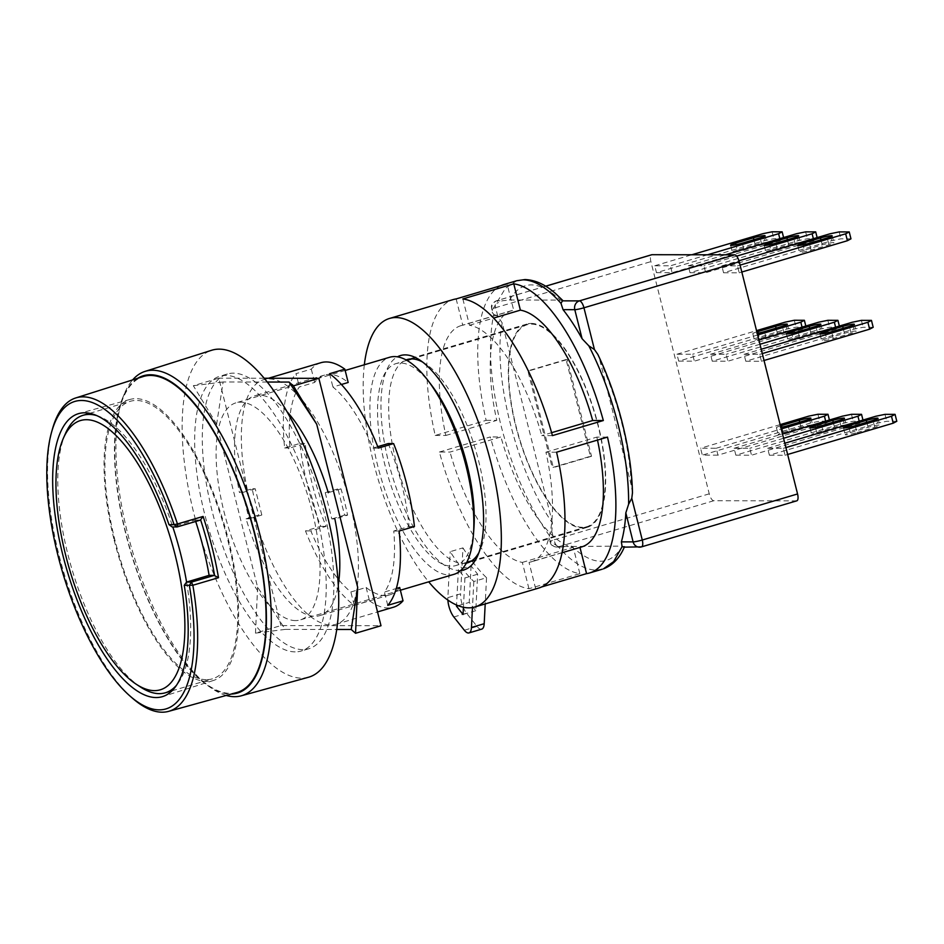 <?xml version="1.0" encoding="UTF-8"?>
<svg xmlns="http://www.w3.org/2000/svg" width="944" height="944" viewBox="0 0 944 944"><rect width="100%" height="100%" fill="white"/><g stroke="black" fill="none" stroke-linecap="round" stroke-linejoin="round"><path stroke-width="0.71" stroke-dasharray="4.72 3.54" d="M140.644 687.114A144.715 54.445 73.5 0 1 72.039 569.515A144.715 54.445 73.5 0 1 65.455 433.532M206.406 679.68A144.715 54.445 73.5 0 1 116.926 547.78A144.715 54.445 73.5 0 1 130.201 401.33A144.715 54.445 73.5 0 1 136.266 400.468A144.715 54.445 73.5 0 1 225.758 532.357A144.715 54.445 73.5 0 1 212.483 678.819A144.715 54.445 73.5 0 1 206.406 679.68M114.153 539.992A146.58 55.153 -106.5 0 0 213.379 680.494A146.58 55.153 -106.5 0 0 228.531 540.157A146.58 55.153 -106.5 0 0 130.036 399.43A146.58 55.153 -106.5 0 0 114.153 539.992M132.278 698.029A163.442 61.49 73.5 0 1 58.835 554.435A163.442 61.49 73.5 0 1 52.486 428.942M236.85 692.507A164.775 61.997 73.5 0 1 126.142 534.316A164.775 61.997 73.5 0 1 143.169 376.562M137.671 378.296A165.483 62.257 -106.5 0 0 122.649 397.896A165.483 62.257 -106.5 0 0 130.744 552.11A165.483 62.257 -106.5 0 0 208.01 685.804A165.483 62.257 -106.5 0 0 230.525 694.052A165.483 62.257 -106.5 0 0 231.304 694.041M226.218 695.445A169.2 63.661 73.5 0 1 211.586 688.259A169.2 63.661 73.5 0 1 127.605 533.372A169.2 63.661 73.5 0 1 124.313 393.896A169.2 63.661 73.5 0 1 132.644 379.901M308.476 677.249A170.51 64.145 73.5 0 1 193.909 513.56A170.51 64.145 73.5 0 1 211.527 350.307M302.788 649.614A143.287 53.902 73.5 0 1 214.194 519.023A143.287 53.902 73.5 0 1 227.339 374.013A143.287 53.902 73.5 0 1 233.357 373.163A143.287 53.902 73.5 0 1 321.951 503.754A143.287 53.902 73.5 0 1 308.806 648.764A143.287 53.902 73.5 0 1 302.788 649.614M295.153 651.879A143.287 53.902 73.5 0 1 206.559 521.289A143.287 53.902 73.5 0 1 219.704 376.278A143.287 53.902 73.5 0 1 225.71 375.429A143.287 53.902 73.5 0 1 314.305 506.019A143.287 53.902 73.5 0 1 301.171 651.03A143.287 53.902 73.5 0 1 295.153 651.879M454.04 574.306A113.197 42.586 73.5 0 1 449.285 574.99A113.197 42.586 73.5 0 1 379.299 471.811A113.197 42.586 73.5 0 1 389.671 357.257M295.496 620.586A113.197 42.586 73.5 0 1 225.51 517.418A113.197 42.586 73.5 0 1 235.894 402.864A113.197 42.586 73.5 0 1 240.637 402.191A113.197 42.586 73.5 0 1 310.635 505.359A113.197 42.586 73.5 0 1 300.251 619.913A113.197 42.586 73.5 0 1 295.496 620.586M473.9 528.439A105.315 39.624 73.5 0 1 455.834 565.562A105.315 39.624 73.5 0 1 451.421 566.188A105.315 39.624 73.5 0 1 386.297 470.195A105.315 39.624 73.5 0 1 395.961 363.617A105.315 39.624 73.5 0 1 400.374 362.992A105.315 39.624 73.5 0 1 431.325 384.892M582.519 527.307A105.315 39.624 73.5 0 1 517.395 431.325A105.315 39.624 73.5 0 1 527.059 324.748A105.315 39.624 73.5 0 1 531.472 324.122A105.315 39.624 73.5 0 1 596.596 420.104A105.315 39.624 73.5 0 1 586.932 526.681A105.315 39.624 73.5 0 1 582.519 527.307M96.63 415.572A144.715 54.445 73.5 0 1 172.799 526.953M186.582 582.082A144.715 54.445 73.5 0 1 176.575 685.167M195.691 521.477A147.087 55.342 -106.5 0 0 195.219 520.061L172.174 526.953M200.576 520.061L195.219 520.061M759.542 338.507A8.602 0.885 -14.1 0 0 754.551 340.607A8.602 0.885 -14.1 0 0 755.259 340.772A8.602 0.885 -14.1 0 0 766.245 338.518L784.063 333.232A8.602 0.885 -14.1 0 0 789.054 331.132A8.602 0.885 -14.1 0 0 777.36 333.22L759.542 338.507L758.209 333.185M756.852 331.887A8.602 0.885 -14.1 0 0 752.816 333.692A8.602 0.885 -14.1 0 0 753.524 333.857A8.602 0.885 -14.1 0 0 757.218 333.385M737.323 250.042A8.602 0.885 -14.1 0 0 732.332 252.142A8.602 0.885 -14.1 0 0 733.04 252.308A8.602 0.885 -14.1 0 0 744.025 250.054L761.843 244.767A8.602 0.885 -14.1 0 0 766.835 242.667A8.602 0.885 -14.1 0 0 755.141 244.756L737.323 250.042L735.978 244.72M804.406 250.136A8.602 0.885 -14.1 0 0 799.415 252.237A8.602 0.885 -14.1 0 0 800.123 252.402A8.602 0.885 -14.1 0 0 811.108 250.148L828.926 244.862A8.602 0.885 -14.1 0 0 833.918 242.761A8.602 0.885 -14.1 0 0 822.224 244.85L804.406 250.136L803.061 244.826M826.625 338.601A8.602 0.885 -14.1 0 0 821.634 340.701A8.602 0.885 -14.1 0 0 822.342 340.867A8.602 0.885 -14.1 0 0 833.328 338.613L851.146 333.326A8.602 0.885 -14.1 0 0 856.137 331.226A8.602 0.885 -14.1 0 0 844.443 333.315L826.625 338.601L825.28 333.291M770.859 250.089A8.602 0.885 -14.1 0 0 765.879 252.19A8.602 0.885 -14.1 0 0 766.575 252.355A8.602 0.885 -14.1 0 0 777.573 250.101L795.391 244.815A8.602 0.885 -14.1 0 0 800.37 242.714A8.602 0.885 -14.1 0 0 788.677 244.803L770.859 250.089L769.525 244.767M793.078 338.554A8.602 0.885 -14.1 0 0 788.098 340.654A8.602 0.885 -14.1 0 0 788.795 340.819A8.602 0.885 -14.1 0 0 799.792 338.566L817.61 333.279A8.602 0.885 -14.1 0 0 822.59 331.179A8.602 0.885 -14.1 0 0 810.896 333.267L793.078 338.554L791.745 333.232M501.146 285.584A150.45 56.605 -106.5 0 0 486.125 420.351L435.219 435.455A150.45 56.605 73.5 0 1 453.132 299.59M364.337 364.773A150.45 56.605 -106.5 0 0 373.564 462.619A150.45 56.605 -106.5 0 0 428.694 581.823M552.464 523.059L502.208 322.966C492.119 374.048 516.71 471.917 552.464 523.059L551.803 531.33L549.302 535.496C528.487 506.09 512.332 469.215 500.851 424.871C490.054 380.526 487.694 343.675 493.747 314.317L492.249 312.523L492.32 310.6A150.45 56.605 -106.5 0 1 492.615 309.549L505.406 288.309L516.781 280.722M460.743 570.459A111.758 42.043 73.5 0 1 459.339 570.518A111.758 42.043 73.5 0 1 391.441 472.909A111.758 42.043 73.5 0 1 397.4 356.832M422.523 362.012A106.035 39.896 73.5 0 1 425.331 363.688A106.035 39.896 73.5 0 1 475.599 449.851A106.035 39.896 73.5 0 1 480.425 549.479A106.035 39.896 73.5 0 1 478.986 552.429M466.324 563.143A106.035 39.896 73.5 0 1 463.044 563.474A106.035 39.896 73.5 0 1 397.908 468.377A106.035 39.896 73.5 0 1 406.073 359.924M531.307 323.426A106.035 39.896 73.5 0 1 596.868 420.068A106.035 39.896 73.5 0 1 587.144 527.366A106.035 39.896 73.5 0 1 582.684 528.003A106.035 39.896 73.5 0 1 517.123 431.361A106.035 39.896 73.5 0 1 526.858 324.063A106.035 39.896 73.5 0 1 531.307 323.426M780.452 425.874A8.602 0.885 -14.1 0 0 776.428 427.679A8.602 0.885 -14.1 0 0 780.83 427.372M788.122 425.591L789.857 432.505A8.602 0.885 165.9 0 1 778.163 434.594A8.602 0.885 165.9 0 1 783.154 432.494L800.972 427.207A8.602 0.885 -14.1 0 1 812.666 425.119A8.602 0.885 -14.1 0 1 807.675 427.219L805.94 420.316M789.857 432.505L807.675 427.219M717.959 455.161L702.312 455.138L810.495 423.054L819.652 421.166L829.717 421.189L826.153 423.077L717.959 455.161L716.225 448.247L700.578 448.223L702.312 455.138M780.145 424.623L700.578 448.223M810.495 423.054L808.76 416.139M678.701 361.139L694.347 361.163L692.613 354.248L676.966 354.236L678.701 361.139L786.883 329.067L796.052 327.179L806.105 327.19L802.542 329.078L694.347 361.163M656.481 272.674L672.128 272.698L670.393 265.795L654.747 265.771L656.481 272.674L764.664 240.602L773.82 238.714L783.886 238.726L780.322 240.626L672.128 272.698M769.395 455.232L785.042 455.256L783.308 448.341L767.649 448.317L769.395 455.232L877.578 423.148L886.735 421.272L896.8 421.284M723.564 272.781L739.211 272.804L737.476 265.889L721.83 265.866L723.564 272.781L831.747 240.696L840.903 238.808L850.969 238.832M745.784 361.245L761.43 361.269L759.696 354.354L744.049 354.33L745.784 361.245L853.966 329.161L863.123 327.273L873.188 327.297M690.017 272.722L705.675 272.745L703.941 265.842L688.282 265.819L690.017 272.722L798.211 240.649L807.368 238.761L817.433 238.773L813.858 240.673L705.675 272.745M712.236 361.186L727.895 361.21L726.16 354.307L710.502 354.283L712.236 361.186L820.43 329.114L829.587 327.226L839.653 327.238L836.077 329.137L727.895 361.21M735.848 455.185L751.507 455.209L749.76 448.294L734.113 448.27L735.848 455.185L844.042 423.101L853.199 421.225L863.264 421.236L859.689 423.124L751.507 455.209M796.807 500.827A7.163 2.69 73.5 0 1 796.5 500.875L713.77 500.745A7.163 2.69 73.5 0 1 709.239 493.83L650.9 261.618A7.163 2.69 73.5 0 1 651.384 254.88M825.658 421.13L826.153 423.077M716.225 448.247L781.231 428.965M829.422 420.009L829.717 421.189M817.917 414.263L819.652 421.166M676.966 354.236L756.533 330.636M757.619 334.978L692.613 354.248M654.747 265.771L691.834 254.762M707.493 254.786L670.393 265.795M856.94 432.612L874.758 427.325A8.602 0.885 -14.1 0 0 879.737 425.225A8.602 0.885 -14.1 0 0 868.055 427.313L850.225 432.6A8.602 0.885 -14.1 0 0 845.246 434.7A8.602 0.885 -14.1 0 0 856.94 432.612L855.205 425.697M787.638 454.489L785.042 455.256M767.649 448.317L784.818 443.232M785.904 447.574L783.308 448.341M741.819 272.025L739.211 272.804M721.83 265.866L738.963 260.78M740.072 265.122L737.476 265.889M764.038 360.49L761.43 361.269M744.049 354.33L761.206 349.245M762.304 353.587L759.696 354.354M688.282 265.819L725.381 254.821M736.662 256.131L703.941 265.842M710.502 354.283L758.87 339.934M759.955 344.277L726.16 354.307M823.392 432.553L841.222 427.278A8.602 0.885 -14.1 0 0 846.202 425.178A8.602 0.885 -14.1 0 0 834.508 427.266L816.69 432.541A8.602 0.885 -14.1 0 0 811.71 434.641A8.602 0.885 -14.1 0 0 823.392 432.553L821.658 425.65M734.113 448.27L782.482 433.933M783.567 438.276L749.76 448.294M602.307 569.197L595.994 570.093C584.36 569.905 571.722 562.058 558.081 546.552L622.297 546.128L624.338 546.895L623.512 547.142M624.314 547.142L641.224 546.918L796.5 500.875M599.829 360.124L631.489 486.16C629.105 444.164 618.556 402.156 599.829 360.124L597.812 354.389M632.456 492.898L631.489 486.16M509.524 300.015L560.488 300.086C538.422 279.849 521.43 279.825 509.524 300.015L502.385 300.758L496.969 303.272M562.541 300.853L560.488 300.086M566.093 359.534L527.908 370.862L552.216 467.622L590.401 456.294L566.093 359.534L567.214 359.546L529.029 370.862L553.337 467.622L552.216 467.622M493.747 314.317L497.771 316.216L502.208 322.966M786.883 329.067L785.148 322.152M802.046 327.131L802.542 329.078M805.81 326.022L806.105 327.19M794.305 320.264L796.052 327.179M764.664 240.602L762.929 233.687M779.827 238.667L780.322 240.626M783.591 237.558L783.886 238.726M772.086 231.799L773.82 238.714M877.578 423.148L875.843 416.245M885 414.357L886.735 421.272M831.747 240.696L830.012 233.782M839.169 231.905L840.903 238.808M853.966 329.161L852.231 322.246M861.388 320.37L863.123 327.273M798.211 240.649L796.476 233.734M813.374 238.726L813.858 240.673M817.138 237.605L817.433 238.773M805.633 231.858L807.368 238.761M820.43 329.114L818.696 322.199M835.593 327.179L836.077 329.137M839.358 326.069L839.653 327.238M827.853 320.311L829.587 327.226M844.042 423.101L842.296 416.198M859.205 421.177L859.689 423.124M862.969 420.056L863.264 421.236M851.464 414.31L853.199 421.225M558.081 546.552L550.942 541.773A150.45 56.605 -106.5 0 1 550.116 540.723L549.019 538.517L549.302 535.496M527.908 370.862L529.029 370.862M590.401 456.294L591.51 456.294L567.214 359.546M591.51 456.294L553.337 467.622M538.67 588.077A150.45 56.605 73.5 0 1 535.649 588.737L541.573 586.979M439.385 452.034L490.302 436.942A150.45 56.605 -106.5 0 0 579.852 573.633L528.947 588.726A150.45 56.605 73.5 0 1 439.385 452.034L450.028 452.058L500.934 436.954L490.302 436.942M462.949 547.886A150.45 56.605 -106.5 0 0 486.549 577.716L473.817 581.492A150.45 56.605 73.5 0 1 450.217 551.662L462.949 547.886L460.589 593.859L447.857 597.635L450.217 551.662M607.499 437.119L596.856 437.096A123.227 46.362 73.5 0 1 597.505 440.081M581.846 546.871A123.227 46.362 73.5 0 1 579.958 547.319L579.982 547.426M535.649 588.737L529.041 562.423L579.958 547.319M556.582 452.211L545.939 452.2A123.227 46.362 73.5 0 1 530.929 561.975A123.227 46.362 73.5 0 1 529.041 562.423M545.939 452.2L596.856 437.096M552.417 435.621L541.773 435.609L551.603 432.694M462.855 298.941L469.475 325.255A123.227 46.362 73.5 0 1 541.773 435.609M469.475 325.255L493.594 318.093M579.852 573.633L573.244 547.308A123.227 46.362 73.5 0 1 500.934 436.954M528.947 588.726L522.339 562.412A123.227 46.362 73.5 0 1 450.028 452.058M522.339 562.412L573.244 547.308M486.125 420.351L496.768 420.363A123.227 46.362 73.5 0 1 511.778 310.588A123.227 46.362 73.5 0 1 513.678 310.139L507.07 283.825M456.153 298.929L462.761 325.243L513.678 310.139M435.219 435.455L445.863 435.467A123.227 46.362 73.5 0 1 460.873 325.692A123.227 46.362 73.5 0 1 462.761 325.243M445.863 435.467L496.768 420.363M471.091 565.916L469.215 602.414L475.776 610.709L477.652 574.2L471.091 565.916L458.371 569.68L456.554 605.021M481.7 629.141A14.325 5.393 73.5 0 1 477.062 626.462L466.572 613.211A14.325 5.393 73.5 0 1 460.589 593.859M486.549 577.716L485.204 603.924M463.421 607.263L464.92 577.976L458.371 569.68M447.881 600.077A14.325 5.393 73.5 0 1 447.857 597.635M473.817 581.492L472.484 607.535M475.776 610.709L463.044 614.485M458.17 605.694L469.215 602.414M464.92 577.976L477.652 574.2M388.208 443.562A114.625 43.129 73.5 0 1 409.035 526.492L393.766 531.024A114.625 43.129 73.5 0 1 384.409 592.03L396.303 588.501M341.409 384.491L332.913 387.016A114.625 43.129 73.5 0 1 372.939 448.093L377.742 446.665M399.69 587.498A114.625 43.129 73.5 0 1 389.754 594.862A114.625 43.129 73.5 0 1 384.94 595.546A114.625 43.129 73.5 0 1 366.142 587.451L350.873 591.982A114.625 43.129 73.5 0 1 310.847 530.906L326.128 526.374A114.625 43.129 73.5 0 1 305.29 443.444L290.02 447.963A114.625 43.129 73.5 0 1 299.378 386.957L314.647 382.438A114.625 43.129 73.5 0 1 324.583 375.075A114.625 43.129 73.5 0 1 329.385 374.39A114.625 43.129 73.5 0 1 348.183 382.485M286.87 411.501A114.625 43.129 -106.5 0 0 259.388 395.147A114.625 43.129 -106.5 0 0 254.573 395.831A114.625 43.129 -106.5 0 0 239.457 492.532L252.19 488.756A114.625 43.129 -106.5 0 0 258.786 515.023L246.054 518.787A114.625 43.129 -106.5 0 0 314.942 616.302A114.625 43.129 -106.5 0 0 319.756 615.63A114.625 43.129 -106.5 0 0 338.282 584.879M340.996 488.886L328.264 492.662L325.232 492.662L331.828 518.917L334.86 518.929L347.593 515.153A114.625 43.129 -106.5 0 0 340.996 488.886L337.964 488.886L344.56 515.141L347.593 515.153M349.646 502.031A127.523 47.979 -106.5 0 0 263.636 379.689A127.523 47.979 -106.5 0 0 250.136 501.878A127.523 47.979 -106.5 0 0 336.147 624.22A127.523 47.979 -106.5 0 0 349.646 502.031M320.913 362.708A127.523 47.979 -106.5 0 0 311.308 369.128L296.027 373.647L299.378 386.957M366.142 587.451L369.493 600.762L354.212 605.293A127.523 47.979 73.5 0 1 305.467 530.894L320.748 526.363A127.523 47.979 73.5 0 1 307.414 484.897A127.523 47.979 73.5 0 1 299.909 443.432L284.64 447.963A127.523 47.979 73.5 0 1 296.027 373.647M387.76 605.34L384.409 592.03M399.147 531.035L393.766 531.024M414.428 526.504L409.035 526.492M378.32 448.105L372.939 448.093M329.574 373.706L332.913 387.016M311.308 369.128L314.647 382.438M246.054 518.787L249.098 518.799L242.502 492.532L239.457 492.532M267.223 382.037L223.114 381.966L216.648 424.116L257.618 587.192L285.265 629.388L336.772 629.471M325.232 492.662L337.964 488.886M344.56 515.141L331.828 518.917M369.493 600.762A127.523 47.979 -106.5 0 0 393.424 607.228M249.098 518.799L261.818 515.023L258.786 515.023M261.818 515.023L255.222 488.756L252.19 488.756M255.222 488.756L242.502 492.532M284.64 447.963L290.02 447.963M299.909 443.432L305.29 443.444M326.128 526.374L320.748 526.363M305.467 530.894L310.847 530.906M354.212 605.293L350.873 591.982M285.265 629.388L255.482 633.141L280.934 625.589L380.998 625.742M255.482 633.141L257.618 587.192M216.648 424.116L193.331 385.718L218.784 378.166L280.934 625.589M193.331 385.718L223.114 381.966M264.131 378.237L218.784 378.166M783.154 432.494L781.809 427.184M799.698 422.157L800.972 427.207M713.77 500.745L558.482 546.788L564.182 546.8M545.679 286.221L496.686 300.758L502.385 300.758M497.771 316.216L495.624 307.661L650.9 261.618M709.239 493.83L553.951 539.874L551.803 531.33M784.063 333.232L782.328 326.317M776.086 328.17L777.36 333.22M766.245 338.518L764.51 331.604M761.843 244.767L760.109 237.853M753.867 239.705L755.141 244.756M744.025 250.054L742.291 243.139M874.758 427.325L873.023 420.41M866.781 422.263L868.055 427.313M850.225 432.6L848.892 427.278M828.926 244.862L827.192 237.959M820.95 239.8L822.224 244.85M811.108 250.148L809.374 243.233M851.146 333.326L849.411 326.412M843.169 328.264L844.443 333.315M833.328 338.613L831.593 331.698M795.391 244.815L793.656 237.9M787.414 239.752L788.677 244.803M777.573 250.101L775.826 243.186M817.61 333.279L815.876 326.364M809.633 328.217L810.896 333.267M799.792 338.566L798.058 331.651M841.222 427.278L839.476 420.363M833.245 422.216L834.508 427.266M816.69 432.541L815.356 427.231M571.321 546.057C593.387 566.294 610.379 566.317 622.297 546.128M550.116 540.723L550.387 541.773A7.163 0.743 165.9 0 1 549.797 541.632A7.163 0.743 165.9 0 1 553.951 539.874A7.163 2.69 -106.5 0 0 558.482 546.788A7.163 6.596 -89.9 0 1 550.387 541.773L550.942 541.773M492.615 309.549L492.06 309.549A7.163 6.596 -89.9 0 1 496.686 300.758A7.163 2.69 -106.5 0 0 496.379 300.794A7.163 2.69 -106.5 0 0 495.624 307.661A7.163 0.743 -14.1 0 0 491.47 309.408A7.163 0.743 -14.1 0 0 492.06 309.549L492.32 310.6M453.84 616.987L466.572 613.211M477.062 626.462L464.33 630.238M89.727 413.33L130.201 401.33M213.379 680.494L162.757 696.542M208.01 685.804L211.586 688.259M122.649 397.896L124.313 393.896M227.339 374.013L219.704 376.278M345.174 370.461L235.894 402.864M527.059 324.748L411.855 358.909M406.888 360.384L395.961 363.617M172.009 690.819L212.483 678.819M130.036 399.43L78.848 413.566M308.806 648.764L301.171 651.03M400.374 590.224L300.251 619.913M586.932 526.681L471.729 560.842M466.761 562.317L455.834 565.562M752.816 333.692L754.551 340.607M730.597 245.228L732.332 252.142M797.68 245.322L799.415 252.237M819.899 333.787L821.634 340.701M764.144 245.275L765.879 252.19M786.364 333.739L788.098 340.654M425.331 363.688L419.596 359.924M480.425 549.479L477.664 555.768M587.144 527.366L467.492 562.848M776.428 427.679L778.163 434.594M810.92 418.216L812.666 425.119M787.32 324.217L789.054 331.132M765.088 235.752L766.835 242.667M878.003 418.31L879.737 425.225M843.511 427.785L845.246 434.7M832.171 235.858L833.918 242.761M854.391 324.323L856.137 331.226M798.636 235.799L800.37 242.714M820.855 324.264L822.59 331.179M844.467 418.263L846.202 425.178M809.976 427.738L811.71 434.641M561.515 547.06L556.736 547.048C549.089 544.924 551.638 543.886 550.482 543.355L549.019 538.517M545.632 286.197L496.379 300.794C488.957 305.714 492.697 305.065 491.364 306.446L492.249 312.523M562.069 552.736L530.929 561.975M511.778 310.588L460.873 325.692M526.858 324.063L407.206 359.534M389.754 594.862L319.756 615.63M263.636 379.689L268.533 378.237M324.583 375.075L254.573 395.831M336.147 624.22L377.529 611.948"/><path stroke-width="1.42" d="M86.4 419.702A140.42 52.829 -106.5 0 0 63.378 438.24A140.42 52.829 -106.5 0 0 69.773 570.188A140.42 52.829 -106.5 0 0 136.337 684.294A140.42 52.829 -106.5 0 0 154.45 690.63A140.42 52.829 -106.5 0 0 175.206 555.249A140.42 52.829 -106.5 0 0 86.4 419.702M176.575 685.167A144.715 54.445 73.5 0 1 165.389 692.778A144.715 54.445 73.5 0 1 159.312 693.639A144.715 54.445 73.5 0 1 140.644 687.114L136.337 684.294M63.378 438.24L65.455 433.532A144.715 54.445 73.5 0 1 83.107 415.289A144.715 54.445 73.5 0 1 89.173 414.428A144.715 54.445 73.5 0 1 96.63 415.572M168.964 524.628L174.062 524.64L177.071 526.953L172.174 526.953L168.964 524.628A147.583 55.519 -106.5 0 0 78.848 413.566A147.583 55.519 -106.5 0 0 62.847 555.084A147.583 55.519 -106.5 0 0 162.757 696.542A147.583 55.519 -106.5 0 0 184.257 585.304L186.57 582.082L209.108 575.344A147.087 55.342 -106.5 0 0 203.267 547.709A147.087 55.342 -106.5 0 0 195.691 521.477M51.637 431.951L52.486 428.942A163.442 61.49 73.5 0 1 75.721 397.955A163.442 61.49 73.5 0 1 82.989 396.846A163.442 61.49 73.5 0 1 177.46 523.979L174.062 524.64A160.362 60.333 -106.5 0 0 81.573 400.48A160.362 60.333 -106.5 0 0 51.637 431.951A160.362 60.333 -106.5 0 0 129.918 695.964A160.362 60.333 -106.5 0 0 159.276 709.864A160.362 60.333 -106.5 0 0 189.343 585.315L192.847 585.256A163.442 61.49 73.5 0 1 168.646 711.351A163.442 61.49 73.5 0 1 162.203 712.201A163.442 61.49 73.5 0 1 132.278 698.029L129.918 695.964M200.529 519.884L203.113 516.439A163.949 61.679 73.5 0 1 212.022 547.072A163.949 61.679 73.5 0 1 218.501 577.704L214.512 575.569M75.721 397.955L143.169 376.562A164.775 61.997 73.5 0 1 254.715 534.505A164.775 61.997 73.5 0 1 236.85 692.507L168.646 711.351M203.113 516.439L177.46 523.979L177.071 526.953L200.494 520.061M231.304 694.041A165.483 62.257 -106.5 0 0 254.75 533.549A165.483 62.257 -106.5 0 0 150.332 374.768A165.483 62.257 -106.5 0 0 137.671 378.296M132.644 379.901A169.2 63.661 73.5 0 1 145.081 371.381A169.2 63.661 73.5 0 1 152.609 370.249A169.2 63.661 73.5 0 1 259.624 533.561A169.2 63.661 73.5 0 1 241.275 695.811A169.2 63.661 73.5 0 1 234.608 696.684A169.2 63.661 73.5 0 1 226.218 695.445M145.081 371.381L211.527 350.307A170.51 64.145 73.5 0 1 326.954 513.748A170.51 64.145 73.5 0 1 308.476 677.249L241.275 695.811M345.174 370.461L389.671 357.257A113.197 42.586 73.5 0 1 394.427 356.584A113.197 42.586 73.5 0 1 427.691 380.125A113.197 42.586 73.5 0 1 473.451 534.422A113.197 42.586 73.5 0 1 454.04 574.306L400.374 590.224M172.799 526.953A144.715 54.445 73.5 0 1 186.582 582.082L191.49 582.094L192.847 585.256L218.501 577.704M214.382 575.356L191.49 582.094L189.343 585.315L184.257 585.304M200.612 519.837A160.858 60.522 73.5 0 1 214.63 575.616M214.465 575.356L209.108 575.344M427.691 380.125L431.325 384.892A105.315 39.624 73.5 0 1 473.9 528.439L473.451 534.422M757.218 333.385A8.602 0.885 -14.1 0 0 764.51 331.604L782.328 326.317A8.602 0.885 -14.1 0 0 787.32 324.217A8.602 0.885 -14.1 0 0 775.626 326.305L757.808 331.592A8.602 0.885 -14.1 0 0 756.852 331.887M735.588 243.127A8.602 0.885 -14.1 0 0 730.597 245.228A8.602 0.885 -14.1 0 0 731.305 245.393A8.602 0.885 -14.1 0 0 742.291 243.139L760.109 237.853A8.602 0.885 -14.1 0 0 765.088 235.752A8.602 0.885 -14.1 0 0 753.406 237.841L735.588 243.127L735.978 244.72M802.66 243.222A8.602 0.885 -14.1 0 0 797.68 245.322A8.602 0.885 -14.1 0 0 798.376 245.499A8.602 0.885 -14.1 0 0 809.374 243.233L827.192 237.959A8.602 0.885 -14.1 0 0 832.171 235.858A8.602 0.885 -14.1 0 0 820.489 237.947L802.66 243.222L803.061 244.826M824.891 331.686A8.602 0.885 -14.1 0 0 819.899 333.787A8.602 0.885 -14.1 0 0 820.607 333.964A8.602 0.885 -14.1 0 0 831.593 331.698L849.411 326.412A8.602 0.885 -14.1 0 0 854.391 324.323A8.602 0.885 -14.1 0 0 842.709 326.412L824.891 331.686L825.28 333.291M769.124 243.174A8.602 0.885 -14.1 0 0 764.144 245.275A8.602 0.885 -14.1 0 0 764.841 245.452A8.602 0.885 -14.1 0 0 775.826 243.186L793.656 237.9A8.602 0.885 -14.1 0 0 798.636 235.799A8.602 0.885 -14.1 0 0 786.942 237.888L769.124 243.174L769.525 244.767M791.343 331.639A8.602 0.885 -14.1 0 0 786.364 333.739A8.602 0.885 -14.1 0 0 787.06 333.916A8.602 0.885 -14.1 0 0 798.058 331.651L815.876 326.364A8.602 0.885 -14.1 0 0 820.855 324.264A8.602 0.885 -14.1 0 0 809.161 326.353L791.343 331.639L791.745 333.232M428.694 581.823A150.45 56.605 -106.5 0 0 475.033 606.945A150.45 56.605 -106.5 0 0 490.963 462.784A150.45 56.605 -106.5 0 0 389.494 318.458L453.132 299.59A150.45 56.605 73.5 0 1 456.153 298.929L507.07 283.825A150.45 56.605 -106.5 0 0 504.037 284.486A150.45 56.605 -106.5 0 0 501.146 285.584M552.417 435.621L603.334 420.528A150.45 56.605 -106.5 0 0 513.772 283.837L462.855 298.941A150.45 56.605 73.5 0 1 552.417 435.621M389.494 318.458A150.45 56.605 -106.5 0 0 364.337 364.773M504.037 284.486L516.769 280.722L523.082 279.825C534.729 280.014 547.367 287.861 561.007 303.366L563.049 309.656A150.45 56.605 -106.5 0 1 582.082 338.707L588.844 345.858C601.175 369.989 610.969 396.386 618.237 425.048C625.365 453.71 628.834 480.095 628.621 504.202L631.796 498.267L632.456 492.898C631.678 450.677 618.096 396.515 597.812 354.389L594.437 349.528L588.844 345.858M397.4 356.832A111.758 42.043 73.5 0 1 405.177 354.885A111.758 42.043 73.5 0 1 419.596 359.924A111.758 42.043 73.5 0 1 472.578 450.748A111.758 42.043 73.5 0 1 477.664 555.768A111.758 42.043 73.5 0 1 460.743 570.459M406.073 359.924A106.035 39.896 73.5 0 1 407.206 359.534A106.035 39.896 73.5 0 1 411.655 358.909A106.035 39.896 73.5 0 1 422.523 362.012M478.986 552.429A106.035 39.896 73.5 0 1 467.492 562.848A106.035 39.896 73.5 0 1 466.324 563.143M780.83 427.372A8.602 0.885 -14.1 0 0 788.122 425.591L805.94 420.316A8.602 0.885 -14.1 0 0 810.92 418.216A8.602 0.885 -14.1 0 0 799.238 420.304L781.408 425.591A8.602 0.885 -14.1 0 0 780.452 425.874M781.231 428.965L824.419 416.162L827.982 414.274L817.917 414.263L808.76 416.139L780.145 424.623M651.384 254.88A7.163 2.69 73.5 0 1 651.667 254.75A7.163 2.69 73.5 0 1 651.962 254.703L734.703 254.833A7.163 2.69 73.5 0 1 739.235 261.748L797.562 493.96A7.163 2.69 73.5 0 1 796.807 500.827L641.519 546.871A7.163 2.69 -106.5 0 0 642.274 540.015L797.562 493.96M824.419 416.162L825.658 421.13M827.982 414.274L829.422 420.009M756.533 330.636L785.148 322.152L794.305 320.264L804.371 320.287L800.807 322.175L757.619 334.978M691.834 254.762L762.929 233.687L772.086 231.799L782.151 231.823L778.588 233.711L707.493 254.786M784.818 443.232L875.843 416.245L885 414.357L895.065 414.369L896.8 421.284L893.236 423.172L787.638 454.489M866.309 420.399L848.491 425.685A8.602 0.885 -14.1 0 0 843.511 427.785A8.602 0.885 -14.1 0 0 855.205 425.697L873.023 420.41A8.602 0.885 -14.1 0 0 878.003 418.31A8.602 0.885 -14.1 0 0 866.309 420.399L866.781 422.263M895.065 414.369L891.49 416.269L785.904 447.574M738.963 260.78L830.012 233.782L839.169 231.905L849.234 231.917L850.969 238.832L847.405 240.72L741.819 272.025M849.234 231.917L845.671 233.805L740.072 265.122M761.206 349.245L852.231 322.246L861.388 320.37L871.454 320.382L873.188 327.297L869.625 329.185L764.038 360.49M871.454 320.382L867.89 322.27L762.304 353.587M725.381 254.821L796.476 233.734L805.633 231.858L815.699 231.87L812.123 233.758L736.662 256.131M758.87 339.934L818.696 322.199L827.853 320.311L837.918 320.335L834.343 322.223L759.955 344.277M832.773 420.351L814.955 425.638A8.602 0.885 -14.1 0 0 809.976 427.738A8.602 0.885 -14.1 0 0 821.658 425.65L839.476 420.363A8.602 0.885 -14.1 0 0 844.467 418.263A8.602 0.885 -14.1 0 0 832.773 420.351L833.245 422.216M782.482 433.933L842.296 416.198L851.464 414.31L861.518 414.322L857.954 416.221L783.567 438.276M561.007 303.366L562.683 300.416L555.792 293.773C545.597 284.64 535.319 279.908 524.935 279.566L516.781 280.722M800.807 322.175L802.046 327.131M804.371 320.287L805.81 326.022M778.588 233.711L779.827 238.667M782.151 231.823L783.591 237.558M891.49 416.269L893.236 423.172M845.671 233.805L847.405 240.72M867.89 322.27L869.625 329.185M812.123 233.758L813.374 238.726M815.699 231.87L817.138 237.605M834.343 322.223L835.593 327.179M837.918 320.335L839.358 326.069M857.954 416.221L859.205 421.177M861.518 414.322L862.969 420.056M624.338 546.895L622.12 546.647L613.671 561.609L603.464 568.831C612.833 565.267 619.854 557.88 624.515 546.682M628.621 504.202L625.825 512.863A150.45 56.605 -106.5 0 1 621.376 541.88L622.12 546.647M541.573 586.979L586.566 573.633A150.45 56.605 -106.5 0 0 589.587 572.973A150.45 56.605 -106.5 0 0 607.499 437.119L556.582 452.211A150.45 56.605 73.5 0 1 538.67 588.077L475.033 606.945M597.505 440.081A123.227 46.362 73.5 0 1 581.846 546.871L562.069 552.736M579.982 547.426L586.566 573.633M513.772 283.837L520.38 310.151A123.227 46.362 73.5 0 1 592.69 420.517L603.334 420.528M551.603 432.694L592.69 420.517M493.594 318.093L520.38 310.151M485.204 603.924L484.189 623.689A14.325 5.393 73.5 0 1 481.7 629.141L468.979 632.917A14.325 5.393 73.5 0 1 464.33 630.238L453.84 616.987A14.325 5.393 73.5 0 1 447.881 600.077M456.554 605.021L456.495 606.19L463.044 614.485L463.421 607.263M472.484 607.535L471.457 627.465A14.325 5.393 73.5 0 1 468.979 632.917M456.495 606.19L458.17 605.694M396.303 588.501L399.69 587.498L403.029 600.809L387.76 605.34A127.523 47.979 -106.5 0 0 399.147 531.035L414.428 526.504A127.523 47.979 73.5 0 0 406.923 485.039A127.523 47.979 73.5 0 0 393.589 443.574L378.32 448.105A127.523 47.979 -106.5 0 0 329.574 373.706L344.843 369.175A127.523 47.979 -106.5 0 0 320.913 362.708L268.533 378.237M377.742 446.665L388.208 443.562L393.589 443.574M344.843 369.175L348.183 382.485L341.409 384.491M328.264 492.662A114.625 43.129 -106.5 0 0 286.87 411.501M338.282 584.879A114.625 43.129 -106.5 0 0 334.86 518.929M336.772 629.471L351.215 629.483L357.682 587.345L316.712 424.257L289.065 382.06L267.223 382.037M377.529 611.948L393.424 607.228A127.523 47.979 -106.5 0 0 403.029 600.809M357.682 587.345L355.546 633.282L351.215 629.483M289.065 382.06L293.395 385.86L318.848 378.32L380.998 625.742L355.546 633.282M318.848 378.32L264.131 378.237M293.395 385.86L316.712 424.257M758.209 333.185L757.808 331.592M781.809 427.184L781.408 425.591M799.238 420.304L799.698 422.157M631.796 498.267L642.274 540.015A7.163 0.743 165.9 0 1 633.117 541.891A7.163 6.596 90.1 0 0 641.224 546.918A7.163 2.69 -106.5 0 0 641.519 546.871L623.512 547.142M739.235 261.748L583.947 307.791L594.437 349.528M562.541 300.853L579.415 300.876L734.703 254.833M651.962 254.703L545.679 286.221M775.626 326.305L776.086 328.17M753.406 237.841L753.867 239.705M848.892 427.278L848.491 425.685M820.489 237.947L820.95 239.8M842.709 326.412L843.169 328.264M786.942 237.888L787.414 239.752M809.161 326.353L809.633 328.217M815.356 427.231L814.955 425.638M621.376 541.88L633.117 541.891L625.825 512.863M582.082 338.707L574.79 309.679A7.163 0.743 -14.1 0 0 583.947 307.791A7.163 2.69 -106.5 0 0 579.415 300.876A7.163 6.596 90.1 0 0 574.79 309.679L563.049 309.656M471.457 627.465L484.189 623.689M83.107 415.289L89.727 413.33M411.855 358.909L406.888 360.384M165.389 692.778L172.009 690.819M471.729 560.842L466.761 562.317M651.667 254.75L545.632 286.197M589.587 572.973L602.319 569.197"/></g></svg>
